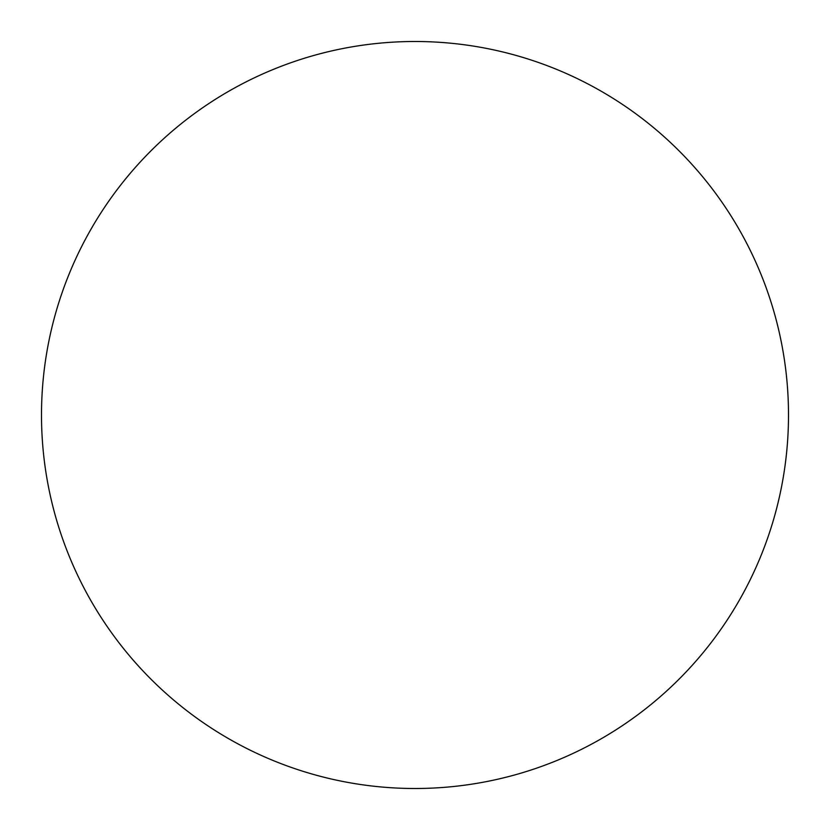 <?xml version="1.0" encoding="UTF-8"?>
<svg xmlns="http://www.w3.org/2000/svg" width="830" height="830" viewBox="0 0 830 830"><rect width="100%" height="100%" fill="white"/><g stroke="black" fill="none" stroke-linecap="round" stroke-linejoin="round"><path stroke-width="1.25" d="M415 788.5A373.5 373.5 0 0 0 788.5 415A373.5 373.5 0 0 0 415 41.5A373.5 373.5 0 0 0 41.5 415A373.5 373.5 0 0 0 415 788.5"/></g></svg>
